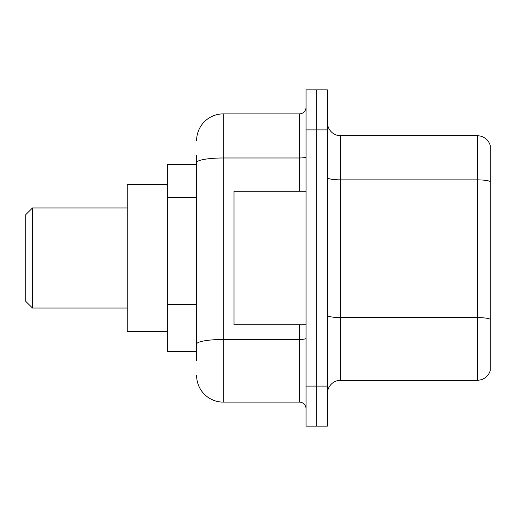 <?xml version="1.0" encoding="UTF-8"?>
<svg xmlns="http://www.w3.org/2000/svg" width="516" height="516" viewBox="0 0 516 516"><rect width="100%" height="100%" fill="white"/><g stroke="black" fill="none" stroke-linecap="round" stroke-linejoin="round"><path stroke-width="0.77" d="M196.615 188.327L196.615 155.245L196.615 164.585L167.255 164.585L167.255 351.415L196.615 351.415M196.615 360.755L196.615 155.245M306.04 386.11L306.04 426.145L316.714 426.145L316.714 386.11L316.714 426.145L327.396 426.145L327.396 386.11L316.714 386.11L316.714 129.89L316.714 386.11L306.04 386.11L306.04 129.89L316.714 129.89L316.714 89.855L316.714 129.89L327.396 129.89L327.396 386.11M327.396 129.89L327.396 89.855L306.04 89.855L306.04 129.89M196.615 140.565A26.69 26.69 0 0 1 223.305 113.875L223.305 402.125L299.37 402.125L299.37 324.725M223.305 113.875L299.37 113.875A6.669 6.669 0 0 0 306.04 107.205M196.615 348.745L196.615 313.767M306.04 408.795A6.669 6.669 0 0 0 299.37 402.125M223.305 402.125A26.69 26.69 0 0 1 196.615 375.435M327.396 393.585A13.345 13.345 0 0 1 340.741 380.24L477.39 380.24L477.39 135.76L340.741 135.76A13.345 13.345 0 0 1 327.396 122.415A13.345 13.345 0 0 0 340.741 135.76L340.741 380.24M490.2 145.37A13.345 13.345 0 0 0 477.39 135.76A13.345 13.345 0 0 1 490.2 145.37L490.2 370.63A13.345 13.345 0 0 1 477.39 380.24M32.469 308.046L32.469 207.954L25.8 214.63L25.8 301.37L32.469 308.046L127.22 308.046M167.255 184.605L127.22 184.605L127.22 331.395L167.255 331.395M306.04 191.275L233.98 191.275L233.98 324.725L306.04 324.725M196.615 197.667L167.255 197.667M196.615 304.427L167.255 304.427M306.04 338.315A6.669 1.161 0 0 1 299.37 339.476L223.305 339.476A26.69 4.638 180 0 0 196.615 344.108M196.615 162.617A26.69 4.638 180 0 1 223.305 157.986L299.37 157.986L299.37 113.875M299.37 191.275L299.37 157.986A6.669 1.161 0 0 0 306.04 156.825M490.2 181.542A13.345 2.316 180 0 0 477.39 179.871L340.741 179.871A13.345 2.316 0 0 1 327.396 177.556M490.2 319.256A13.345 2.316 180 0 0 477.39 317.592L340.741 317.592A13.345 2.316 -0 0 1 327.396 315.276M32.469 207.954L127.22 207.954"/></g></svg>
